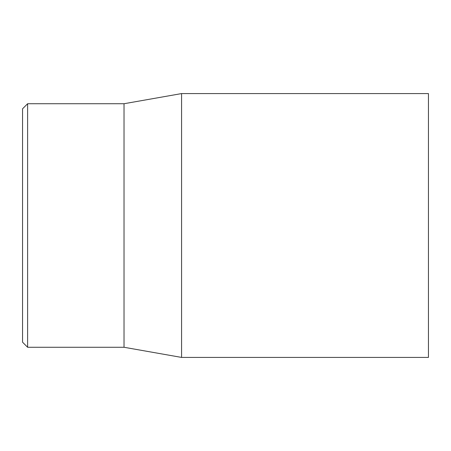 <?xml version="1.0" encoding="UTF-8"?>
<svg xmlns="http://www.w3.org/2000/svg" width="451" height="451" viewBox="0 0 451 451"><rect width="100%" height="100%" fill="white"/><g stroke="black" fill="none" stroke-linecap="round" stroke-linejoin="round"><path stroke-width="0.68" d="M22.55 225.5L22.55 342.196L27.624 347.27L27.624 103.73L22.55 108.804L22.55 225.5M428.45 225.5L428.45 93.582L181.573 93.582L181.573 357.417L428.45 357.417L428.45 225.5M27.624 347.27L124.025 347.27L124.025 103.73L27.624 103.73M124.025 347.27L181.573 357.417M124.025 103.73L181.573 93.582"/></g></svg>
